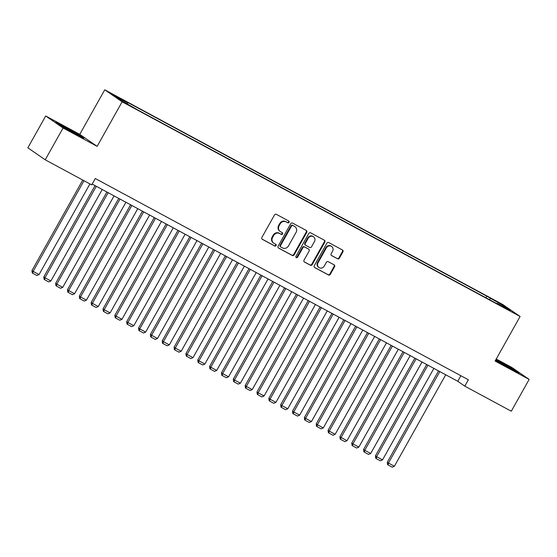 <?xml version="1.0" encoding="UTF-8"?>
<svg xmlns="http://www.w3.org/2000/svg" width="557" height="557" viewBox="0 0 557 557"><rect width="100%" height="100%" fill="white"/><g stroke="black" fill="none" stroke-linecap="round" stroke-linejoin="round"><path stroke-width="0.84" d="M289.041 222.313A1.003 0.926 124.6 0 0 288.721 220.997L276.369 214.334A1.434 1.323 124.6 0 0 274.504 214.953L261.881 237.442A1.434 1.323 124.6 0 0 262.347 239.322L274.698 245.985A1.003 0.926 124.6 0 0 275.757 244.279A1.003 0.926 124.6 0 0 275.68 244.231L274.079 243.374A4.588 4.226 124.6 0 1 273.717 243.144A4.588 4.226 124.6 0 1 272.603 237.366L273.654 235.493A4.588 4.226 124.6 0 1 279.621 233.501L281.215 234.365A1.003 0.926 124.6 0 0 282.281 232.666A1.003 0.926 124.6 0 0 282.197 232.617L280.603 231.754A4.588 4.226 124.6 0 1 280.234 231.531A4.588 4.226 124.6 0 1 279.12 225.745L280.178 223.872A4.588 4.226 124.6 0 1 286.138 221.881L287.739 222.744A1.003 0.926 124.6 0 0 289.041 222.313M280.234 231.531L279.767 231.204A4.588 4.226 124.6 0 1 278.653 225.425L279.705 223.552A4.588 4.226 124.6 0 1 285.671 221.561L287.266 222.417A1.003 0.926 124.6 0 0 288.498 220.878M262.034 239.078L274.225 245.658A1.003 0.926 124.6 0 0 275.464 244.119M273.717 243.144L273.243 242.824A4.588 4.226 124.6 0 1 272.136 237.038L273.188 235.165A4.588 4.226 124.6 0 1 279.148 233.174L280.749 234.037A1.003 0.926 124.6 0 0 281.981 232.499M494.421 300.188L499.998 303.509L494.421 300.188M337.514 258.796A1.434 1.323 124.6 0 0 339.38 258.17L342.924 251.861A1.434 1.323 124.6 0 0 342.458 249.989L328.741 242.587A1.434 1.323 124.6 0 0 326.875 243.207L314.259 265.696A1.434 1.323 124.6 0 0 314.719 267.569L328.435 274.97A1.434 1.323 124.6 0 0 330.301 274.35L334.576 266.726A1.434 1.323 124.6 0 0 334.116 264.853L328.247 261.686A1.434 1.323 124.6 0 0 326.381 262.305L324.258 266.086A3.836 3.53 124.6 0 1 318.973 267.562A3.836 3.53 124.6 0 1 318.04 262.73L326.346 247.928A3.836 3.53 124.6 0 1 331.638 246.452A3.836 3.53 124.6 0 1 332.571 251.284L331.185 253.748A1.434 1.323 124.6 0 0 331.645 255.628L337.048 258.469A1.434 1.323 124.6 0 0 338.914 257.849L342.451 251.541A1.434 1.323 124.6 0 0 342.297 249.898M495.096 361.04L529.15 379.408L511.291 411.226L464.803 386.147L468.374 379.783L95.282 178.518L91.71 184.882L45.221 159.803L63.08 127.985L97.134 146.352L122.129 101.806L520.099 316.487L495.096 361.04M306.768 232.36A1.434 1.323 124.6 0 0 306.301 230.48L292.585 223.078A1.434 1.323 124.6 0 0 290.719 223.705L278.103 246.194A1.434 1.323 124.6 0 0 278.563 248.067L292.279 255.468A1.434 1.323 124.6 0 0 294.145 254.848L306.768 232.36L306.294 232.032A1.434 1.323 124.6 0 0 306.141 230.396M310.66 232.833L324.383 240.234A1.434 1.323 124.6 0 1 324.842 242.107L312.226 264.596A1.434 1.323 124.6 0 1 310.36 265.223L304.491 262.055A1.434 1.323 124.6 0 1 304.025 260.175L309.142 251.054A1.434 1.323 124.6 0 0 308.682 249.181L304.79 247.078A1.434 1.323 124.6 0 0 302.924 247.698L297.598 257.195A1.003 0.926 124.6 0 1 296.213 257.585A1.003 0.926 124.6 0 1 295.969 256.317L308.801 233.453A1.434 1.323 124.6 0 1 310.66 232.833M117.061 97.064L122.164 99.682L116.754 96.458L111.658 93.848L117.061 97.064M122.129 101.806L104.758 89.802L502.72 304.484L520.099 316.487M485.892 297.765L486.79 296.171L124.357 100.65L127.644 102.927L127.49 103.922M486.79 296.171L503.103 305.466L510.24 310.395L497.213 303.37L500.499 305.64L138.066 110.126L121.753 100.824L114.617 95.895L127.644 102.927M97.134 146.352L79.755 134.348L45.709 115.981L63.08 127.985M45.709 115.981L27.85 147.8L45.221 159.803M529.15 379.408L511.779 367.404L496.231 359.021M79.755 134.348L104.758 89.802M92.17 184.068L457.763 381.28L464.803 386.147M460.876 375.738L457.763 381.28M497.213 303.37L496.844 303.669M489.854 299.896L490.076 298.441M503.103 305.466L502.212 306.065M75.021 133.903L83.835 138.261L78.607 134.648L55.742 122.317L60.978 125.931L75.021 133.903M495.542 360.247L510.296 368.713L519.11 373.072L513.881 369.458L495.932 359.557M278.256 247.83L291.812 255.141A1.434 1.323 124.6 0 0 293.678 254.521L306.294 232.032M292.885 225.522A1.003 0.926 124.6 0 0 291.576 225.954L280.498 245.693A1.003 0.926 124.6 0 0 280.825 247.009L282.51 247.921A4.588 4.226 124.6 0 0 288.47 245.929L296.046 232.436A4.588 4.226 124.6 0 0 294.932 226.65A4.588 4.226 124.6 0 0 294.569 226.427L292.411 225.195A1.003 0.926 124.6 0 0 291.109 225.634L291.576 225.954M280.672 246.904L280.352 246.681A1.003 0.926 124.6 0 1 280.032 245.372L291.109 225.634M294.932 226.65L294.465 226.33A4.588 4.226 124.6 0 0 294.096 226.107L294.569 226.427M292.411 225.195L294.096 226.107M304.178 261.818L309.887 264.895A1.434 1.323 124.6 0 0 311.753 264.276L324.376 241.787A1.434 1.323 124.6 0 0 324.223 240.151M308.432 249.007A1.434 1.323 124.6 0 0 308.216 248.854L304.317 246.758A1.434 1.323 124.6 0 0 302.458 247.378L297.125 256.874L297.598 257.195M296.004 257.383A1.003 0.926 124.6 0 0 297.125 256.874M314.454 241.592A3.836 3.53 124.6 0 0 313.528 236.76A3.836 3.53 124.6 0 0 308.237 238.236L305.306 243.451A1.434 1.323 124.6 0 0 305.772 245.331L309.664 247.433A1.434 1.323 124.6 0 0 311.53 246.807L314.454 241.592M313.528 236.76L313.055 236.433A3.836 3.53 124.6 0 0 307.763 237.916L308.237 238.236M305.299 245.003A1.434 1.323 124.6 0 1 304.839 243.131L307.763 237.916M331.338 255.391L337.048 258.469M331.638 246.452L331.171 246.124A3.836 3.53 124.6 0 0 325.88 247.6L326.346 247.928M318.973 267.562L318.5 267.242A3.836 3.53 124.6 0 1 317.574 262.41L325.88 247.6M314.413 267.332L327.969 274.65A1.434 1.323 124.6 0 0 329.835 274.023L334.109 266.406A1.434 1.323 124.6 0 0 333.956 264.77M82.756 180.05L31.951 270.577L33.128 271.391L84.003 180.726M89.928 183.921L39.046 274.58L36.88 275.513L32.731 273.278L32.264 272.951L31.951 270.577M32.731 273.278L33.128 271.391L39.046 274.58M74.541 133.631A9.497 0.376 29.3 0 0 77.896 135.205A9.497 0.376 29.3 0 0 66.596 128.437A9.497 0.376 29.3 0 0 61.374 125.931A9.497 0.376 29.3 0 0 63.038 127.1M57.566 123.57L64.577 127.045L81.761 137.238M509.815 368.442A9.497 0.376 29.3 0 0 513.115 370.008A9.497 0.376 29.3 0 0 513.171 370.015A9.497 0.376 29.3 0 0 505.902 365.476A9.497 0.376 29.3 0 0 496.733 360.706A9.497 0.376 29.3 0 0 496.649 360.741A9.497 0.376 29.3 0 0 498.313 361.911M495.772 359.836L513.463 369.576L517.042 372.048M95.059 185.62L43.794 276.968L44.971 277.776L96.305 186.296M102.23 189.491L50.896 280.972L48.724 281.905L44.581 279.67L44.107 279.342L43.794 276.968M44.581 279.67L44.971 277.776L50.896 280.972M106.902 192.012L55.644 283.353L56.814 284.167L108.149 192.687M114.074 195.883L62.739 287.363L60.567 288.296L56.424 286.054L55.951 285.734L55.644 283.353M56.424 286.054L56.814 284.167L62.739 287.363M118.745 198.403L67.488 289.744L68.657 290.559L119.999 199.072M125.917 202.268L74.582 293.748L72.41 294.681L68.267 292.446L67.794 292.126L67.488 289.744M68.267 292.446L68.657 290.559L74.582 293.748M130.589 204.788L79.331 296.136L80.5 296.944L131.842 205.463M137.76 208.659L86.426 300.139L84.253 301.072L80.111 298.837L79.644 298.51L79.331 296.136M80.111 298.837L80.5 296.944L86.426 300.139M142.432 211.18L91.174 302.521L92.351 303.335L143.685 211.855M149.603 215.051L98.269 306.531L96.103 307.464L91.954 305.229L91.487 304.902L91.174 302.521M91.954 305.229L92.351 303.335L98.269 306.531M154.275 217.571L103.017 308.912L104.194 309.727L155.528 218.24M161.453 221.435L110.112 312.923L107.947 313.849L103.797 311.614L103.33 311.293L103.017 308.912M103.797 311.614L104.194 309.727L110.112 312.923M166.125 223.956L114.86 315.304L116.037 316.111L167.372 224.631M173.297 227.827L121.955 319.307L119.79 320.24L115.647 318.005L115.174 317.678L114.86 315.304M115.647 318.005L116.037 316.111L121.955 319.307M177.968 230.347L126.704 321.695L127.88 322.503L179.215 231.023M185.14 234.219L133.805 325.699L131.633 326.632L127.49 324.397L127.017 324.07L126.704 321.695M127.49 324.397L127.88 322.503L133.805 325.699M189.812 236.739L138.554 328.08L139.723 328.895L191.065 237.414M196.983 240.603L145.649 332.09L143.476 333.016L139.334 330.781L138.86 330.461L138.554 328.08M139.334 330.781L139.723 328.895L145.649 332.09M201.655 243.124L150.397 334.472L151.567 335.279L202.908 243.799M208.826 246.995L157.492 338.475L155.319 339.408L151.177 337.173L150.71 336.846L150.397 334.472M151.177 337.173L151.567 335.279L157.492 338.475M213.498 249.515L162.24 340.863L163.41 341.671L214.751 250.19M220.669 253.386L169.335 344.867L167.163 345.8L163.02 343.565L162.553 343.237L162.24 340.863M163.02 343.565L163.41 341.671L169.335 344.867M225.341 255.907L174.083 347.248L175.26 348.062L226.595 256.582M232.52 259.771L181.178 351.258L179.013 352.184L174.863 349.949L174.397 349.629L174.083 347.248M174.863 349.949L175.26 348.062L181.178 351.258M237.185 262.291L185.927 353.639L187.103 354.447L238.438 262.967M244.363 266.162L193.021 357.643L190.856 358.576L186.706 356.341L186.24 356.014L185.927 353.639M186.706 356.341L187.103 354.447L193.021 357.643M249.035 268.683L197.77 360.031L198.946 360.839L250.281 269.358M256.206 272.554L204.865 364.034L202.699 364.967L198.557 362.732L198.083 362.405L197.77 360.031M198.557 362.732L198.946 360.839L204.865 364.034M260.878 275.074L209.613 366.415L210.79 367.23L262.124 275.75M268.049 278.939L216.715 370.426L214.542 371.359L210.4 369.117L209.926 368.797L209.613 366.415M210.4 369.117L210.79 367.23L216.715 370.426M272.721 281.459L221.463 372.807L222.633 373.622L273.974 282.134M279.893 285.33L228.558 376.811L226.386 377.743L222.243 375.509L221.77 375.181L221.463 372.807M222.243 375.509L222.633 373.622L228.558 376.811M284.564 287.851L233.306 379.199L234.476 380.006L285.818 288.526M291.736 291.722L240.401 383.202L238.229 384.135L234.086 381.9L233.62 381.573L233.306 379.199M234.086 381.9L234.476 380.006L240.401 383.202M296.408 294.242L245.15 385.583L246.319 386.398L297.661 294.918M303.579 298.113L252.244 389.594L250.079 390.527L245.929 388.285L245.463 387.964L245.15 385.583M245.929 388.285L246.319 386.398L252.244 389.594M308.251 300.634L256.993 391.975L258.17 392.789L309.504 301.302M315.429 304.498L264.088 395.978L261.922 396.911L257.773 394.676L257.306 394.349L256.993 391.975M257.773 394.676L258.17 392.789L264.088 395.978M320.101 307.018L268.836 398.366L270.013 399.174L321.347 307.694M327.272 310.89L275.931 402.37L273.766 403.303L269.616 401.068L269.149 400.741L268.836 398.366M269.616 401.068L270.013 399.174L275.931 402.37M331.944 313.41L280.679 404.751L281.856 405.566L333.19 314.085M339.116 317.281L287.774 408.761L285.609 409.694L281.466 407.452L280.993 407.132L280.679 404.751M281.466 407.452L281.856 405.566L287.774 408.761M343.787 319.802L292.522 411.143L293.699 411.957L345.034 320.47M350.959 323.666L299.624 415.146L297.452 416.079L293.309 413.844L292.836 413.524L292.522 411.143M293.309 413.844L293.699 411.957L299.624 415.146M355.631 326.186L304.373 417.534L305.542 418.342L356.884 326.862M362.802 330.057L311.467 421.538L309.295 422.471L305.152 420.236L304.679 419.908L304.373 417.534M305.152 420.236L305.542 418.342L311.467 421.538M367.474 332.578L316.216 423.919L317.386 424.733L368.727 333.253M374.645 336.449L323.311 427.929L321.138 428.862L316.996 426.627L316.529 426.3L316.216 423.919M316.996 426.627L317.386 424.733L323.311 427.929M379.317 338.969L328.059 430.31L329.229 431.125L380.57 339.645M386.488 342.834L335.154 434.321L332.989 435.247L328.839 433.012L328.372 432.692L328.059 430.31M328.839 433.012L329.229 431.125L335.154 434.321M391.16 345.354L339.902 436.702L341.079 437.51L392.413 346.029M398.339 349.225L346.997 440.705L344.832 441.638L340.682 439.403L340.216 439.076L339.902 436.702M340.682 439.403L341.079 437.51L346.997 440.705M403.01 351.745L351.745 443.094L352.922 443.901L404.257 352.421M410.182 355.617L358.84 447.097L356.675 448.03L352.525 445.795L352.059 445.468L351.745 443.094M352.525 445.795L352.922 443.901L358.84 447.097M414.854 358.137L363.589 449.478L364.765 450.293L416.1 358.812M422.025 362.001L370.683 453.489L368.518 454.415L364.375 452.18L363.902 451.859L363.589 449.478M364.375 452.18L364.765 450.293L370.683 453.489M426.697 364.522L375.432 455.87L376.609 456.677L427.943 365.197M433.868 368.393L382.534 459.873L380.361 460.806L376.219 458.571L375.745 458.244L375.432 455.87M376.219 458.571L376.609 456.677L382.534 459.873M438.54 370.913L387.282 462.261L388.452 463.069L439.793 371.589M445.711 374.784L394.377 466.265L392.205 467.198L388.062 464.963L387.588 464.635L387.282 462.261M388.062 464.963L388.452 463.069L394.377 466.265M285.671 221.561L286.138 221.881M279.705 223.552L280.178 223.872M278.653 225.425L279.12 225.745M280.749 234.037L281.215 234.365M279.148 233.174L279.621 233.501M273.188 235.165L273.654 235.493M272.136 237.038L272.603 237.366M274.225 245.658L274.698 245.985M287.266 222.417L287.739 222.744M293.678 254.521L294.145 254.848M291.812 255.141L292.279 255.468M280.032 245.372L280.498 245.693M324.376 241.787L324.842 242.107M311.753 264.276L312.226 264.596M309.887 264.895L310.36 265.223M308.216 248.854L308.682 249.181M304.317 246.758L304.79 247.078M302.458 247.378L302.924 247.698M304.839 243.131L305.306 243.451M317.574 262.41L318.04 262.73M334.109 266.406L334.576 266.726M329.835 274.023L330.301 274.35M327.969 274.65L328.435 274.97M342.451 251.541L342.924 251.861M338.914 257.849L339.38 258.17M280.275 246.633L280.742 246.96M308.327 248.923L308.794 249.251M305.187 244.934L305.654 245.261"/></g></svg>
